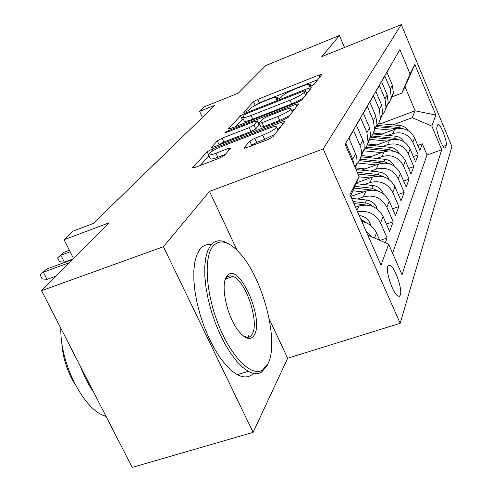 <?xml version="1.0" encoding="UTF-8"?>
<svg xmlns="http://www.w3.org/2000/svg" width="492" height="492" viewBox="0 0 492 492"><rect width="100%" height="100%" fill="white"/><g stroke="black" fill="none" stroke-linecap="round" stroke-linejoin="round"><path stroke-width="0.74" d="M310.926 86.174L313.976 84.501L321.799 74.532L319.037 75.005L257.771 99.366L253.54 101.653L243.731 112.262L245.471 112.035L248.546 110.356L249.831 108.953C252.291 106.727 256.916 104.212 263.712 101.401L268.86 99.359C273.835 97.441 276.701 96.77 277.47 97.342L275.932 99.685L277.851 99.243L280.914 97.564L282.082 96.198C284.388 94.021 288.995 91.506 295.913 88.64L301.172 86.561C306.454 84.526 309.474 83.825 310.243 84.458L308.902 86.641L310.926 86.174M248.644 337.211L248.786 335.175M400.383 294.923C402.53 289.364 395.064 267.636 390.23 265.348L388.785 265.108L387.831 266.326C385.494 271.418 392.948 293.564 397.837 296.012L399.393 296.295L400.383 294.923M244.223 147.705L244.106 148.104L247.162 147.489L267.888 139.55L273.054 136.641L284.819 121.456L281.713 122.096L212.126 149.039L207.169 151.776L192.483 167.957L195.281 167.372L219.5 158.092L224.696 155.195L230.693 148.055L227.784 148.658L215.982 153.209C211.794 154.783 209.285 155.312 208.473 154.808C208.805 152.871 213.38 150.029 222.2 146.29L268.208 128.498C272.869 126.745 275.606 126.18 276.418 126.807C275.975 128.744 271.418 131.542 262.746 135.189L254.85 138.234L249.788 141.056L244.223 147.705L244.45 148.203M344.529 47.484L339.4 35.516L265.865 65.485L238.288 93.166L204.438 106.776L199.574 111.389L215.047 105.183L93.228 223.522L73.21 231.074L64.077 239.721L73.554 258.558M237.095 250.274L209.512 191.394L163.412 246.72L41.562 290.674L109.187 222.784L64.077 239.721M209.512 191.394L323.189 148.941L401.294 24.6L451.939 146.542L400.174 323.318L323.189 148.941M339.4 35.516L321.799 56.641L401.294 24.6M297.322 102.404L301.922 99.864L311.424 87.754L308.582 88.197L244.954 113.308L240.526 115.718L228.509 128.91L231.178 128.301L297.322 102.404M298.749 103.904L288.244 117.293L283.374 119.999L214.149 146.837L211.419 147.434L217.292 140.841L222.083 138.203L249.216 127.637L253.977 125.005L257.408 120.841L254.585 121.469L226.775 132.336L224.899 132.754L228.263 130.718L295.821 104.298L298.749 103.904M163.412 246.72L253.128 432.37L132.225 467.4L41.562 290.674M385.347 242.74L387.112 238.005L380.015 240.41M357.561 211.861C367.893 210.102 375.556 213.792 380.537 222.931L383.114 216.486L389.596 231.369L393.182 221.763L386.417 224.075M357.389 199.002L363.262 196.923C373.736 194.352 381.595 197.759 386.847 207.157L389.258 201.148L395.494 215.57L398.852 206.597L392.561 208.78M364.301 184.586L369.935 182.575C380.07 180.047 387.678 183.332 392.745 192.44L394.99 186.825L401.011 200.81L404.147 192.415L398.28 194.469M370.771 171.105L376.171 169.156C385.999 166.671 393.36 169.845 398.256 178.67L400.359 173.412L406.177 186.991L409.116 179.113L403.637 181.056M376.829 158.461L382.02 156.573C391.558 154.131 398.692 157.2 403.422 165.767L405.396 160.835L411.017 174.027L413.784 166.622L408.649 168.461M382.518 146.585L387.512 144.753C396.773 142.354 403.692 145.325 408.274 153.652L410.131 149.008L415.574 161.837L418.175 154.869L412.837 142.25C408.403 134.15 401.681 131.278 392.684 133.627L387.868 135.411M413.354 156.61L418.175 154.869M389.928 66.863L386.952 72.386L392.358 85.202L393.397 93.006L390.759 99.507M386.89 105.503L389.535 102.201L391.263 97.588L390.322 88.997L384.842 76.039L381.589 81.678L387.179 94.858L388.256 102.883L385.507 109.618M381.509 115.848L384.572 111.825L385.992 107.723L385.015 98.886L379.35 85.553L375.894 91.555L381.669 105.122L382.794 113.375L379.922 120.362M375.783 126.838L378.938 122.711L380.396 118.492L379.369 109.409L373.514 95.682L369.824 102.072L375.808 116.044L376.983 124.537L373.969 131.801M369.689 138.553L372.93 134.31L374.553 129.212L373.354 120.614L367.29 106.469L363.354 113.289L369.553 127.699L370.784 136.45L367.622 144.002L376.804 144.943M363.182 151.05L366.522 146.69L368.059 142.225L366.934 132.582L360.642 117.994L356.429 125.288L363.121 140.78L364.129 144.623L364.154 149.187L360.833 157.053M356.226 164.414C359.092 161.733 360.808 158.436 361.374 154.525L361.485 151.228L360.759 147.292L353.527 130.325L349.012 138.147L356.768 156.776L357.051 162.827L355.445 168.086M354.172 165.177L352.69 159.125L345.894 143.559L345.236 144.703M383.114 216.486C377.745 206.911 369.713 203.417 359.037 206.019L355.531 207.249M389.258 201.148C384.08 191.874 376.318 188.51 365.987 191.068L350.784 196.468M394.99 186.825C389.996 177.833 382.493 174.592 372.475 177.102L356.22 182.932M400.359 173.412C395.531 164.685 388.262 161.56 378.557 164.027L361.688 170.134M405.396 160.835C400.728 152.36 393.68 149.334 384.258 151.757L368.33 157.575M410.131 149.008C405.611 140.774 398.772 137.846 389.621 140.226L374.553 145.773M437.732 124.876L436.951 127.102C435.561 129.863 442.185 147.692 444.768 148.147L445.524 147.668L446.244 145.325C447.523 142.36 440.98 124.876 438.433 124.451L437.732 124.876M367.776 235.065L388.674 244.192L402.05 274.819L441.718 149.728L431.841 126.087L412.142 117.705L392.911 124.876M388.674 244.192L381.017 265.151L349.953 194.574L359.049 176.339L345.12 144.445L399.898 49.6L410.076 73.972L414.817 64.458L435.869 115.073L431.841 126.087M392.61 253.202L427.044 155.011L422.314 143.787L419.861 150.355L414.59 137.877C410.205 129.863 403.563 127.028 394.664 129.365L380.384 134.667M408.274 153.652L413.784 166.622M403.422 165.767L409.116 179.113M398.256 178.67L404.147 192.415M392.745 192.44L398.852 206.597M386.847 207.157L393.182 221.763M380.537 222.931L387.112 238.005M379.738 240.287L376.521 232.95C373.582 226.8 368.656 222.944 361.755 221.388M388.108 266.049L388.317 265.446M412.142 117.705L415.119 110.792L405.002 86.69L401.81 93.148L410.076 73.972M380.716 123.683L415.119 110.792L435.869 115.073M391.337 97.145L401.81 93.148M253.128 432.37L287.666 358.238L400.174 323.318M199.574 111.389L202.39 117.477M417.782 145.435L422.314 143.787M427.044 155.011L441.718 149.728M359.049 176.339L350.605 196.05M365.987 231L372.161 236.978M405.002 86.69L414.817 64.458M287.666 358.238L269.179 318.773M317.74 79.704L259.339 102.846L254.635 105.669M243.109 118.64L235.594 126.573M307.248 93.074L306.682 93.295M305.483 90.854L303.502 91.149L247.439 113.265L244.327 114.962L242.562 117.447C243.362 118.006 246.215 117.348 251.117 115.472L290.009 100.177C297.273 97.176 302.045 94.556 304.32 92.305L305.483 90.854L306.744 93.72M244.167 120.97L244.235 121.118C245.041 121.696 247.894 121.044 252.796 119.181L251.117 115.472M303.152 98.295L291.682 103.941L252.796 119.181M218.768 145.048L219.075 144.703L217.292 140.841M257.433 120.891L259.149 124.697L255.748 128.904L250.988 131.536L223.86 142.065L219.075 144.703M258.552 123.375L259.112 123.16M291.572 110.509L294.444 109.39M277.888 116.469C285.987 113.055 290.28 110.472 290.772 108.714C290.04 108.123 287.389 108.695 282.814 110.436L267.193 116.543L262.513 119.119L259.13 123.277L262.021 122.649L277.888 116.469L279.659 120.417L289.659 115.491M260.877 127.139L263.792 126.573L262.021 122.649M279.659 120.417L263.792 126.573M274.899 134.298L264.622 139.334L256.732 142.366L251.676 145.195L250.994 146.019M210.232 158.59L210.348 158.842C211.166 159.365 213.676 158.842 217.87 157.274L215.982 153.209M225.398 154.383L217.87 157.274M208.946 155.829L200.115 165.521M280.286 127.428L277.23 128.609M408.225 130.644C406.423 127.723 403.784 126.038 400.31 125.601L378.514 123.467M392.272 130.251L374.904 128.535M382.167 134.002L373.483 133.141M403.317 128.738L399.424 127.563L377.167 125.38M376.066 126.573L397.247 128.658M153.75 164.728L156.739 161.825M153.676 164.574L155.177 163.344M267.919 363.76C279.388 342.395 263.54 280.157 240.877 254.395C229.21 240.969 219.764 238.417 212.544 246.726C203.534 258.46 206.068 294.487 219.081 326.221C231.996 358.053 251.775 377.063 262.556 370.064L267.919 363.76M268.134 363.311L267.131 365.611L261.627 372.1C257.894 374.357 253.435 374.08 248.257 371.288L242.593 367.253L236.744 361.331L230.889 353.662L225.231 344.48L219.955 334.068L215.244 322.777L211.265 310.981L208.147 299.075L205.988 287.463L204.85 276.535L204.752 266.633L205.687 258.054L207.587 251.037L210.385 245.772C214.094 240.951 218.835 239.622 224.623 241.781L228.805 243.903M254.327 335.034C250.569 340.894 245.084 339.259 237.87 330.126C226.634 315.532 220.305 284.647 226.64 276.522L227.876 275.077C239.672 263.036 264.272 319.228 254.327 335.034M243.829 336.393L244.044 336.503C247.599 338.201 250.317 337.389 252.199 334.08C259.671 322.334 245.822 280.809 233.036 276.418L230.668 275.827L228.54 276.16L227.052 277.094L225.207 279.665M253.478 373.323C249.284 377.635 243.891 378.09 237.304 374.683L231.572 370.691L225.668 364.812L219.776 357.192L214.088 348.059L208.805 337.697L204.1 326.448L200.139 314.689L197.058 302.82L194.949 291.239L193.873 280.329L193.848 270.44L194.857 261.861L196.849 254.844L199.727 249.561C202.821 245.557 206.671 243.934 211.271 244.678M226.197 278.023L226.787 278.564M245.791 336.141L245.606 337.125M75.338 384.805C67.109 371.546 62.558 357.118 61.678 341.509M93.738 392.376C88.468 384.769 83.997 376.054 80.325 366.233M106.112 416.496L104.433 415.888C83.007 408.569 60.055 363.065 60.811 328.195M403.871 141.751C402.044 138.529 399.258 136.671 395.513 136.173L373.121 133.941M387.198 141.112L369.295 139.31M399.012 139.716L394.566 138.258L371.921 135.989M370.925 137.268L392.616 139.445M399.233 153.553C397.407 150.005 394.467 147.951 390.42 147.391L367.266 145.035M381.817 152.649L363.483 150.761M371.122 156.561L361.208 155.527M394.436 151.388L389.418 149.599L366.226 147.231M365.347 148.609L387.757 150.903M394.252 166.081L394.172 165.822C392.308 162.083 389.252 159.912 385.008 159.31L360.907 156.807M376.091 164.918L357.616 162.975M365.076 168.91L355.353 167.877M389.572 163.824L383.944 161.665L360.039 159.162M359.271 160.65L382.678 163.098M388.92 179.426L388.705 178.725C386.78 174.875 383.625 172.63 379.246 172.003L356.079 169.537M369.99 177.993L358.853 176.794M358.637 182.065L356.682 181.855M384.381 177.108L378.108 174.512L357.278 172.28M358.041 174.033L377.419 176.111M142.329 175.822L145.429 172.815M142.25 175.669L143.775 174.42M130.245 187.557L133.467 184.432M130.171 187.397L131.721 186.13M117.453 199.992L120.798 196.738M117.373 199.826L118.947 198.534M103.88 213.177L107.361 209.789M103.794 213.005L105.399 211.701M383.243 193.713L382.874 192.489C380.882 188.522 377.622 186.204 373.102 185.546L355.907 183.67M363.483 191.954L352.856 190.785M351.768 196.117L350.624 195.994M378.84 191.314L371.884 188.221L354.757 186.345M354.025 188.055L371.897 190.041M377.186 209.026L376.644 207.206C374.572 203.11 371.202 200.718 366.528 200.023L351.62 198.362M356.516 206.904L355.322 206.769M372.899 206.548L370.47 204.66L367.05 203.227L353.01 201.517M353.896 203.534L365.987 204.998M370.71 225.49L369.959 222.981C367.813 218.749 364.32 216.271 359.486 215.539L359.166 215.502M366.522 222.919L360.796 219.217M70.147 251.781L60.86 255.225L64.372 262.168L59.544 261.701L57.601 257.857L63.886 252.285L69.372 250.25M64.372 262.168L73.191 258.921M57.601 257.857L63.886 252.285M69.495 262.63L43.382 272.211L47.035 279.376L42.091 278.847L40.061 274.88L46.617 269.069L72.595 259.518M47.035 279.376L56.106 276.073M40.061 274.88L46.617 269.069M356.958 210.49L359.037 206.019M363.262 196.923L365.987 191.068M369.935 182.575L372.475 177.102M376.171 169.156L378.557 164.027M382.02 156.573L384.258 151.757M387.512 144.753L389.621 140.226M392.684 133.627L394.664 129.365M390.322 88.997L392.358 85.202M352.69 159.125L355.704 153.516M360.064 145.392L362.868 140.159M366.934 132.582L369.553 127.699M373.354 120.614L375.808 116.044M379.369 109.409L381.669 105.122M385.015 98.886L387.179 94.858M412.837 142.25L414.59 137.877M374.498 237.999L376.521 232.95M443.132 146.45L446.244 145.325M444.528 148.024L445.524 147.668M310.532 86.328L310.015 85.153M277.703 99.298L277.18 98.136M255.114 105.14L253.54 101.653M259.339 102.846L257.771 99.366M319.892 76.967L319.037 75.005M228.817 128.972L228.632 128.578M242.181 119.347L240.526 115.718M245.379 114.236L244.954 113.308M309.48 90.233L308.582 88.197M291.682 103.941L290.009 100.177M305.587 95.19L304.32 92.305M211.769 147.502L211.554 147.04M223.86 142.065L222.083 138.203M250.988 131.536L249.216 127.637M255.748 128.904L253.977 125.005M259.05 125.011L257.304 121.155M228.663 131.598L228.263 130.718M296.768 106.432L295.821 104.298M251.676 145.195L249.788 141.056M256.732 142.366L254.85 138.234M264.622 139.334L262.746 135.189M228.688 150.613L227.784 148.658M192.889 168.03L192.63 167.489M208.38 154.383L207.169 151.776M212.913 150.743L212.126 149.039M282.715 124.335L281.713 122.096M399.424 127.563L400.31 125.601M394.566 138.258L395.513 136.173M389.418 149.599L390.42 147.391M383.944 161.665L385.008 159.31M378.108 174.512L379.246 172.003M382.69 193.319L382.948 192.716M371.884 188.221L373.102 185.546M376.312 208.399L376.718 207.446M365.23 202.888L366.528 200.023M369.467 224.58L370.039 223.227M359.332 215.877L359.486 215.539M387.911 266.111L390.23 265.348M391.38 96.887L393.397 93.006M386.115 107.004L388.256 102.883M380.513 117.754L382.794 113.375M374.553 129.212L376.983 124.537M368.182 141.444L370.784 136.45M361.374 154.525L364.154 149.187M354.929 166.905L357.051 162.827M437.825 124.673L438.433 124.451M310.981 86.155L310.243 84.458M278.244 99.083L277.506 97.428M306.823 93.621L305.532 90.688M244.235 121.118L242.562 117.447M292.291 112.133L290.809 108.8M260.901 127.188L259.13 123.277M278.005 130.337L276.479 126.942M210.348 158.842L208.473 154.808M237.304 374.683L248.257 371.288M233.036 276.418L225.564 278.982M104.433 415.888L105.608 415.519M227.052 277.094L227.876 275.077M262.556 370.064L261.627 372.1"/></g></svg>
